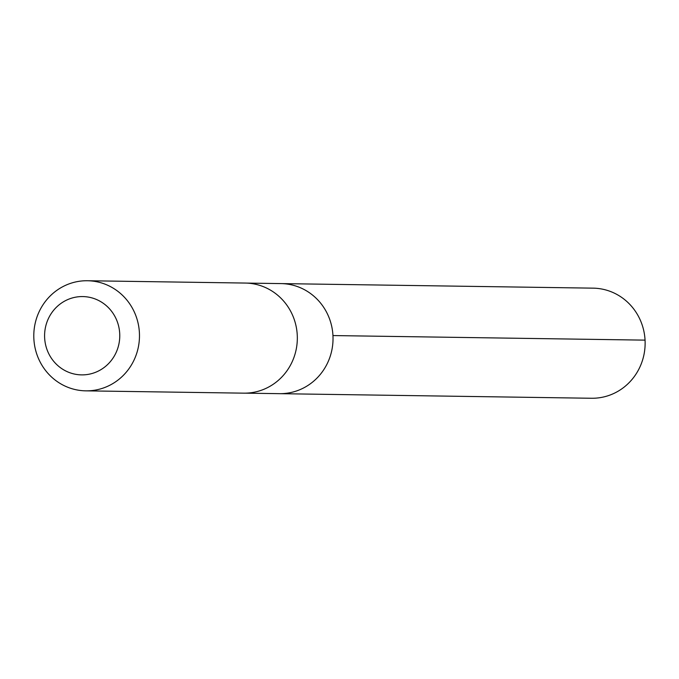 <?xml version="1.0" encoding="UTF-8"?>
<svg xmlns="http://www.w3.org/2000/svg" width="679" height="679" viewBox="0 0 679 679"><rect width="100%" height="100%" fill="white"/><g stroke="black" fill="none" stroke-linecap="round" stroke-linejoin="round"><path stroke-width="1.02" d="M246.655 283.092L281.004 283.593A55.041 52.826 90.8 0 1 328.297 315.803A55.041 52.826 90.8 0 1 279.383 393.667L591.477 398.259A55.058 52.843 -89.2 0 0 640.399 320.369A55.058 52.843 -89.2 0 0 593.09 288.151L281.004 283.593A55.041 52.826 90.8 0 1 328.297 315.803A55.041 52.826 90.8 0 1 279.383 393.667L245.034 393.158M85.834 390.849L243.685 393.158A55.058 52.843 -89.2 0 0 297.326 338.88A55.058 52.843 -89.2 0 0 245.297 283.058L87.447 280.741A55.058 52.843 -89.2 0 0 38.525 358.631A55.058 52.843 -89.2 0 0 85.834 390.849A55.058 52.843 -89.2 0 0 139.475 336.572A55.058 52.843 -89.2 0 0 87.447 280.741M47.954 351.968A39.161 37.591 -89.2 0 0 112.756 358.47A39.161 37.591 -89.2 0 0 85.826 296.748A39.161 37.591 -89.2 0 0 47.954 351.968M332.948 335.562L645.05 340.137"/></g></svg>
